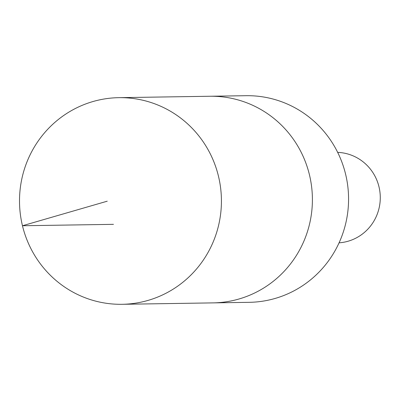 <?xml version="1.0" encoding="UTF-8"?>
<svg xmlns="http://www.w3.org/2000/svg" width="400" height="400" viewBox="0 0 400 400"><rect width="100%" height="100%" fill="white"/><g stroke="black" fill="none" stroke-linecap="round" stroke-linejoin="round"><path stroke-width="0.6" d="M122.075 304.3L213.055 302.885A103.325 100.955 -90.9 0 0 312.39 198.005A103.325 100.955 -90.9 0 0 209.85 96.255L246.02 95.7A103.325 100.955 89.1 0 1 337.95 152.945A103.325 100.955 89.1 0 1 327.305 262.5A103.325 100.955 89.1 0 1 249.225 302.325L213.055 302.885A103.325 100.955 -90.9 0 0 312.39 198.005A103.325 100.955 -90.9 0 0 209.85 96.255L118.87 97.665A103.33 100.96 89.1 0 1 210.805 154.915A103.33 100.96 89.1 0 1 200.16 264.475A103.33 100.96 89.1 0 1 122.075 304.3A103.33 100.96 89.1 0 1 30.13 247.055A103.33 100.96 89.1 0 1 40.77 137.49A103.33 100.96 89.1 0 1 118.87 97.665M337.67 152.375A45.3 44.26 89.1 0 1 376.135 178.53A45.3 44.26 89.1 0 1 370.955 225.475A45.3 44.26 89.1 0 1 339.075 242.83M113.45 224.34L22.465 225.75L107.24 201.19"/></g></svg>
